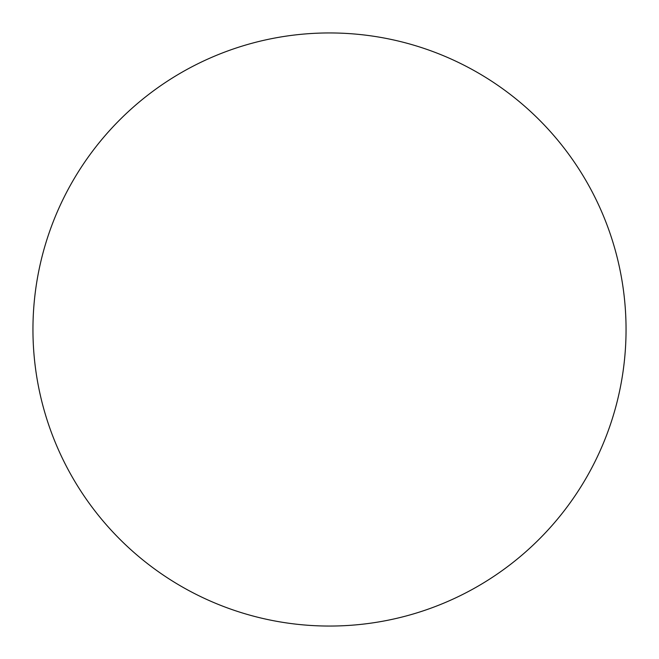 <?xml version="1.0" encoding="UTF-8"?>
<svg xmlns="http://www.w3.org/2000/svg" width="659" height="659" viewBox="0 0 659 659"><rect width="100%" height="100%" fill="white"/><g stroke="black" fill="none" stroke-linecap="round" stroke-linejoin="round"><path stroke-width="0.99" d="M32.95 329.5A296.55 296.55 0 0 0 329.5 626.05A296.55 296.55 0 0 0 626.05 329.5A296.55 296.55 0 0 0 329.5 32.95A296.55 296.55 0 0 0 32.95 329.5"/></g></svg>

